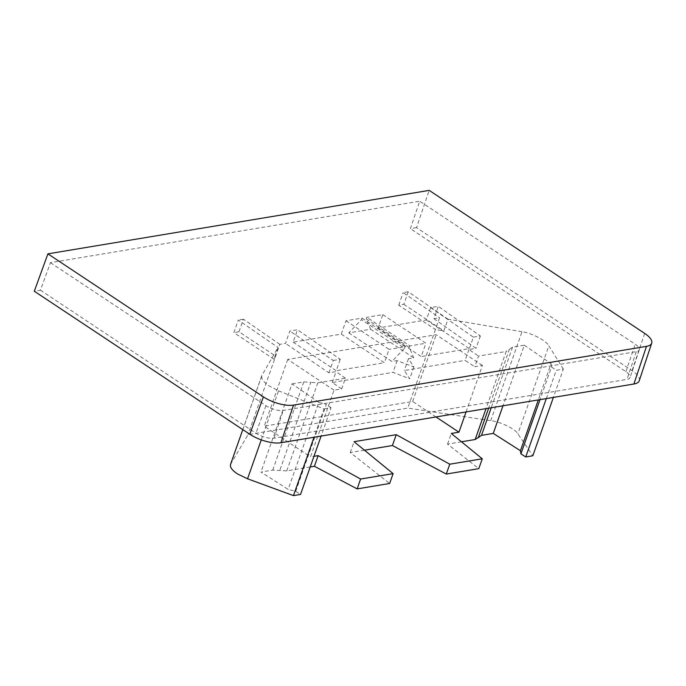 <?xml version="1.0" encoding="UTF-8"?>
<svg xmlns="http://www.w3.org/2000/svg" width="686" height="686" viewBox="0 0 686 686"><rect width="100%" height="100%" fill="white"/><g stroke="black" fill="none" stroke-linecap="round" stroke-linejoin="round"><path stroke-width="0.51" stroke-dasharray="3.43 2.57" d="M639.266 380.704A23.178 8.644 19.4 0 0 632.02 370.629L416.522 227.606L429.196 190.382M416.522 227.606L410.391 228.627L419.721 201.195L50.464 262.661L40.431 290.204L34.3 291.224M40.431 290.204L255.929 433.235A13.463 5.016 19.4 0 0 274.006 438.174L626.961 379.418A13.463 5.016 19.4 0 0 630.091 377.506A13.463 5.016 19.4 0 0 625.889 371.649L410.391 228.627M50.464 262.661L265.954 405.692A12.914 4.819 19.4 0 0 283.292 410.434L636.256 351.678A12.914 4.819 19.4 0 0 639.258 349.834A12.914 4.819 19.4 0 0 635.219 344.226L419.721 201.195M230.513 464.465L248.015 434.658L407.784 408.067L490.713 420.664C500.454 421.736 515.383 428.964 517.861 433.801L532.825 455.778M261.263 439.863L278.533 390.823L268.715 385.669C262.927 381.519 260.714 377.969 262.078 375.019L230.762 463.925M242.793 429.608L261.82 375.576L278.01 347.476L273.885 359.181L233.857 332.616L238.282 320.045L278.01 347.476M461.481 441.793L447.546 444.116L478.794 468.649M364.446 450.188L350.237 452.554L389.639 483.484M310.209 466.969L286.782 470.87L272.728 470.107L260.972 472.062L288.154 489.392L295.717 491.365L300.537 494.443M478.536 436.905L488.646 408.187M447.546 444.116L451.294 433.466M466.068 411.943L482.447 365.441L474.798 366.718L478.545 356.068L506.165 351.472L486.04 408.616M478.399 437.205L509.364 349.311L506.165 351.472M509.364 349.311L512.562 347.15L524.318 345.195L502.975 405.803M524.318 345.195L551.09 363.674L538.33 399.912M551.09 363.674L551.51 367.001L540.019 399.638M546.296 398.592L556.26 370.277L563.343 369.102L553.379 397.408M563.343 369.102L548.843 345.83L517.861 433.801M490.713 420.664L522.02 331.75C531.71 332.976 546.459 340.71 548.843 345.83M522.02 331.75L447.975 319.187L443.851 330.892L435.439 329.537L407.784 408.067M447.975 319.187L408.247 291.756L403.822 304.318L398.72 305.167L435.439 329.537L439.58 317.755L433.921 318.698L438.277 306.333L430.628 307.611L426.272 319.976L378.115 327.994L382.814 314.642L366.813 317.309L366.255 318.879L370.603 329.237L348.797 332.873L361.445 319.676L361.994 318.107L345.993 320.774L341.285 334.125L293.128 342.134L297.484 329.769L289.835 331.038L285.487 343.412L279.819 344.355L248.015 434.658M279.819 344.355L243.384 319.196L238.96 331.767L275.669 356.128L273.885 359.181M278.533 390.823L323.981 408.942L314.008 437.256M323.981 408.942L331.064 407.767L321.091 436.073M295.717 491.365L326.313 404.483L318.81 402.339L288.154 489.392M318.81 402.339L292.039 383.86L260.972 472.062M292.039 383.86L303.787 381.896L310.792 382.359L279.759 470.493M286.782 470.87L317.79 382.831L310.792 382.359M317.79 382.831L345.41 378.226L341.662 388.876L334.013 390.154L310.509 456.902L313.965 456.327M350.237 452.554L354.062 441.698M435.979 416.951L412.646 401.464L264.213 426.178L310.509 456.902M408.247 291.756L403.145 292.605L439.58 317.755M433.921 318.698L476.024 348.342L468.898 349.534L478.545 356.068M551.51 367.001L556.26 370.277M468.898 349.534L465.074 360.382L474.798 366.718M341.662 388.876L332.23 382.496L392.984 372.387L409.714 378.783L404.32 370.5L465.074 360.382M482.447 365.441L436.159 334.717L287.717 359.43L334.013 390.154M412.646 401.464L436.159 334.717M403.822 304.318L443.851 330.892M243.384 319.196L238.282 320.045M331.064 407.767L326.313 404.483M345.41 378.226L336.054 371.64L328.92 372.832L285.487 343.412M328.92 372.832L333.276 360.459L289.835 331.038M333.276 360.459L340.256 359.301L297.484 329.769M293.128 342.134L336.234 370.74L340.256 359.301M341.285 334.125L384.383 362.723L336.234 370.74M345.993 320.774L389.091 349.38L384.383 362.723M361.994 318.107L405.092 346.713L389.091 349.38M348.797 332.873L391.895 361.479L404.543 348.282L361.445 319.676M370.603 329.237L413.709 357.843L408.462 358.718L413.855 367.001L397.134 360.604L391.895 361.479M366.255 318.879L409.353 347.485L413.709 357.843M382.814 314.642L425.912 343.249L409.911 345.907L366.813 317.309M378.115 327.994L421.213 356.6L425.912 343.249M426.272 319.976L469.37 348.582L421.213 356.6M430.628 307.611L473.4 337.135L469.37 348.582M473.4 337.135L480.38 335.977L438.277 306.333M480.38 335.977L476.024 348.342M398.72 305.167L403.145 292.605M238.96 331.767L233.857 332.616M287.717 359.43L264.213 426.178M332.23 382.496L336.054 371.64M409.911 345.907L409.353 347.485M408.462 358.718L404.32 370.5M413.855 367.001L409.714 378.783M397.134 360.604L392.984 372.387M404.543 348.282L405.092 346.713M644.686 333.405L632.02 370.629M265.954 405.692L255.929 433.235M625.889 371.649L635.219 344.226M636.256 351.678L626.961 379.418M274.006 438.174L283.292 410.434M512.562 347.15L491.219 407.758M303.787 381.896L272.728 470.107M639.258 349.834L630.091 377.506"/><path stroke-width="1.03" d="M646.486 346.361A22.432 8.369 19.4 0 0 651.7 343.163A22.432 8.369 19.4 0 0 644.686 333.405L429.196 190.382L47.909 253.846L263.398 396.877A22.432 8.369 19.4 0 0 293.522 405.109L646.486 346.361L633.881 384.014A23.178 8.644 19.4 0 0 639.266 380.704L651.7 343.163M47.909 253.846L34.3 291.224L249.798 434.255A23.178 8.644 19.4 0 0 280.917 442.762L633.881 384.014M321.091 436.073L300.537 494.443L293.454 495.618L247.552 478.794L237.613 473.983C231.739 470.09 229.458 466.737 230.762 463.925M446.294 474.06L449.767 464.199L482.267 458.788L478.794 468.649L446.294 474.06L392.409 445.531L364.446 450.188M357.14 488.895L360.613 479.034L393.112 473.632L389.639 483.484L357.14 488.895L314.402 466.274L310.209 466.969M553.379 397.408L532.825 455.778L525.742 456.953L520.914 453.875L520.434 450.728L493.26 433.398L481.503 435.361L478.271 437.668L488.646 408.187M478.331 437.436L475.166 439.512L461.481 441.793M466.068 411.943L458.943 432.189L451.294 433.466L482.267 458.788M502.975 405.803L493.26 433.398M538.33 399.912L520.434 450.728M540.019 399.638L520.914 453.875M525.742 456.953L546.296 398.592M314.008 437.256L293.454 495.618M313.965 456.327L318.158 455.624L314.402 466.274M360.613 479.034L318.158 455.624M392.409 445.531L396.234 434.675L354.062 441.698L393.112 473.632M449.767 464.199L396.234 434.675M458.943 432.189L435.979 416.951M293.522 405.109L280.917 442.762M263.398 396.877L249.798 434.255M486.04 408.616L475.166 439.512M491.219 407.758L481.503 435.361M247.552 478.794L261.263 439.863M230.513 464.465L242.793 429.608"/></g></svg>
